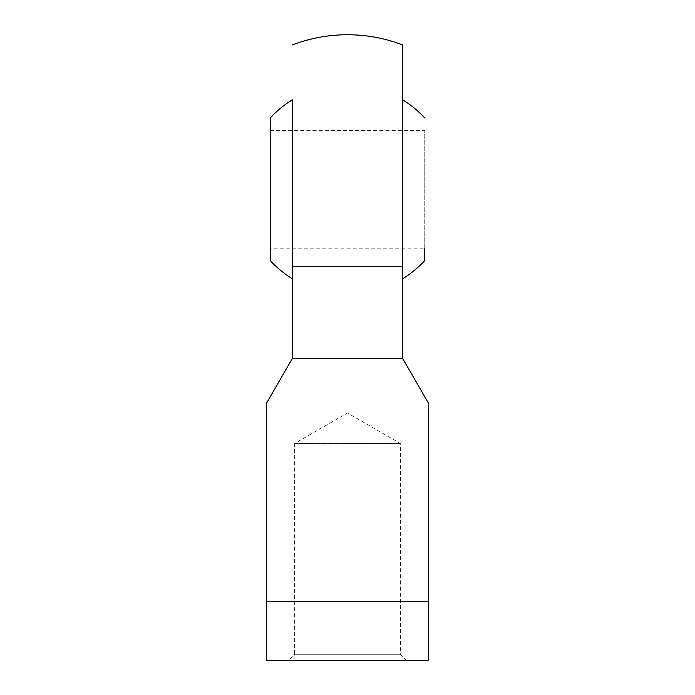 <?xml version="1.0" encoding="UTF-8"?>
<svg xmlns="http://www.w3.org/2000/svg" width="695" height="695" viewBox="0 0 695 695"><rect width="100%" height="100%" fill="white"/><g stroke="black" fill="none" stroke-linecap="round" stroke-linejoin="round"><path stroke-width="0.52" stroke-dasharray="3.48 2.61" d="M424.767 260.564L424.767 130.417L424.767 248.158L270.233 248.158L270.233 130.417L270.233 260.564M292.308 278.756L292.308 99.819L292.308 358.542L402.692 358.542L402.692 99.819L402.692 278.756M428.45 601.384L428.45 660.25L266.55 660.25L266.55 601.384L428.45 601.384M288.634 660.25L406.367 660.25L288.634 660.25L294.602 654.273L400.398 654.273L294.602 654.273L294.602 443.532L400.398 443.532L294.602 443.532L347.5 412.995L400.398 443.532L400.398 654.273L406.367 660.25M428.45 403.152L402.692 358.542M292.308 358.542L266.55 403.152M292.308 266.307L402.692 266.307M270.233 130.417L424.767 130.417"/><path stroke-width="1.04" d="M424.767 248.158L424.767 260.564A105.119 105.119 0 0 1 402.692 278.756L402.692 44.94L402.692 358.542L428.45 403.152L428.45 660.25L266.55 660.25L266.55 403.152L292.308 358.542L292.308 99.819A105.119 105.119 0 0 0 270.233 118.011L270.233 248.158M292.308 44.94A154.533 154.533 0 0 1 347.5 34.75C366.517 34.776 384.917 38.173 402.692 44.94M428.45 601.384L266.55 601.384M270.233 118.011L270.233 260.564A105.119 105.119 0 0 0 292.308 278.756L292.308 99.819M402.692 358.542L292.308 358.542M402.692 266.307L292.308 266.307M424.767 118.011A105.119 105.119 0 0 0 402.692 99.819"/></g></svg>
